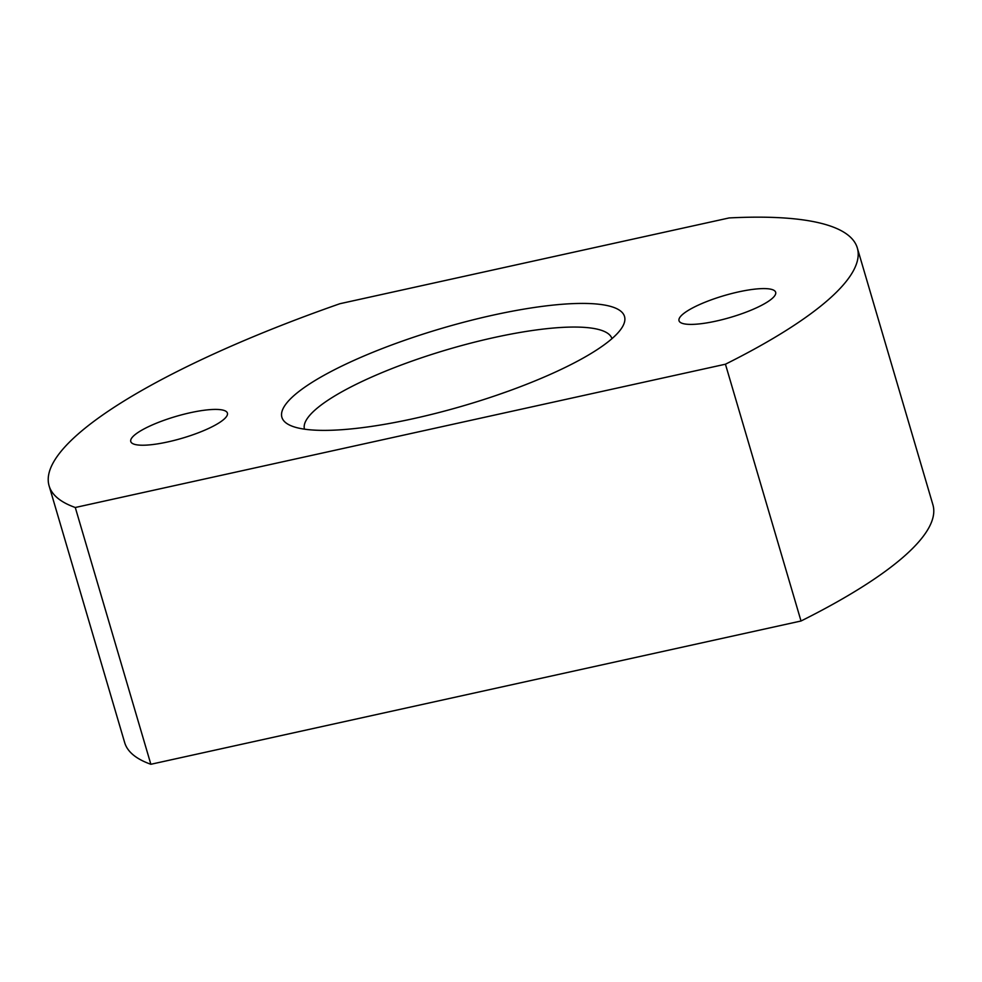 <?xml version="1.0" encoding="UTF-8"?>
<svg xmlns="http://www.w3.org/2000/svg" width="982" height="982" viewBox="0 0 982 982"><rect width="100%" height="100%" fill="white"/><g stroke="black" fill="none" stroke-linecap="round" stroke-linejoin="round"><path stroke-width="1.47" d="M611.958 338.667A160.262 36.076 -16.4 0 0 493.823 337.612A160.262 36.076 -16.4 0 0 308.336 417.055A160.262 36.076 -16.4 0 0 304.481 429.171M226.204 416.933A50.364 11.342 163.6 0 1 175.054 440.194A50.364 11.342 163.6 0 1 130.766 441.532A50.364 11.342 163.6 0 1 131.969 437.702A50.364 11.342 163.6 0 1 183.118 414.441A50.364 11.342 163.6 0 1 227.407 413.091A50.364 11.342 163.6 0 1 226.204 416.933M774.454 296.11A50.364 11.342 163.6 0 1 723.304 319.371A50.364 11.342 163.6 0 1 679.016 320.709A50.364 11.342 163.6 0 1 680.219 316.879A50.364 11.342 163.6 0 1 731.369 293.618A50.364 11.342 163.6 0 1 775.657 292.268A50.364 11.342 163.6 0 1 774.454 296.11M492.854 315.185A178.577 40.201 163.6 0 1 622.502 326.76A178.577 40.201 163.6 0 1 413.569 418.614A178.577 40.201 163.6 0 1 289.162 424.875A178.577 40.201 163.6 0 1 327.853 373.209A178.577 40.201 163.6 0 1 492.854 315.185M496.389 395.365L510.063 390.554M339.932 303.708L729.11 217.943A421.253 94.837 163.6 0 1 857.323 247.967A421.253 94.837 163.6 0 1 725.44 364.212L75.283 507.498A421.253 94.837 163.6 0 1 49.1 485.845A421.253 94.837 163.6 0 1 339.932 303.708M857.323 247.967L932.9 504.748A421.253 94.837 163.6 0 1 801.017 621.005L725.44 364.212M801.017 621.005L150.86 764.278L75.283 507.498M150.86 764.278A421.253 94.837 163.6 0 1 124.677 742.625L49.1 485.845"/></g></svg>
